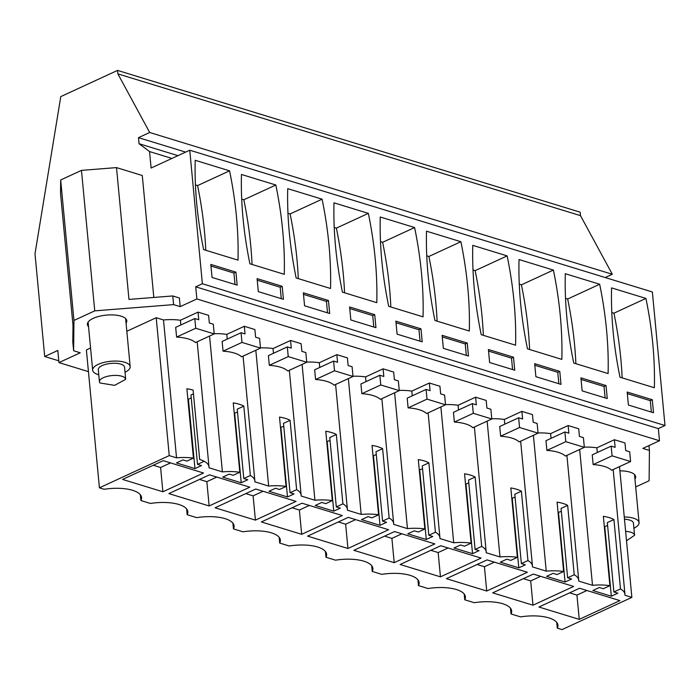 <?xml version="1.0" encoding="UTF-8"?>
<svg xmlns="http://www.w3.org/2000/svg" width="700" height="700" viewBox="0 0 700 700"><rect width="100%" height="100%" fill="white"/><g stroke="black" fill="none" stroke-linecap="round" stroke-linejoin="round"><path stroke-width="1.05" d="M619.509 466.629L631.864 597.38L562.048 629.597L557.279 628.136L556.727 622.379M557.279 628.136A31.299 11.926 174.6 0 0 557.935 625.17A31.299 11.926 174.6 0 0 520.555 616.884L511.009 613.961A31.299 11.926 174.6 0 0 511.674 610.995A31.299 11.926 174.6 0 0 474.294 602.709L464.748 599.786A31.299 11.926 174.6 0 0 465.412 596.811A31.299 11.926 174.6 0 0 428.033 588.525L418.486 585.602A31.299 11.926 174.6 0 0 419.142 582.636A31.299 11.926 174.6 0 0 381.771 574.35L372.225 571.428A31.299 11.926 174.6 0 0 372.881 568.461A31.299 11.926 174.6 0 0 335.51 560.175L325.964 557.244A31.299 11.926 174.6 0 0 326.62 554.278A31.299 11.926 174.6 0 0 289.24 545.991L279.703 543.069A31.299 11.926 174.6 0 0 280.359 540.102A31.299 11.926 174.6 0 0 242.979 531.816L233.441 528.894A31.299 11.926 174.6 0 0 234.098 525.928A31.299 11.926 174.6 0 0 196.718 517.641L187.171 514.71A31.299 11.926 174.6 0 0 187.836 511.744A31.299 11.926 174.6 0 0 150.456 503.457L140.91 500.535A31.299 11.926 174.6 0 0 141.566 497.569A31.299 11.926 174.6 0 0 104.195 489.282L99.418 487.821L169.242 455.595L176.54 457.835A31.701 12.084 174.6 0 1 193.436 458.133L186.952 461.125L182.989 459.909L176.452 462.927L194.959 468.597L188.405 399.227L187.854 399.053M635.696 486.946L649.11 480.751L649.434 450.45L642.827 448.429L659.488 440.738L196.857 298.961L180.197 306.644L173.591 304.623L172.769 295.951L179.375 297.973L180.197 306.644M88.436 371.63L58.966 362.6L80.237 352.783L73.631 350.752L73.955 320.451L94.745 310.861L173.591 304.623M619.911 470.846A19.784 7.542 -5.4 0 1 629.974 472.124A19.784 7.542 -5.4 0 1 635.67 476.718A19.784 7.542 -5.4 0 1 634.952 479.097M99.418 487.821L86.389 349.939L90.562 348.014M126.831 331.275L156.205 317.721L163.502 319.953A31.701 12.084 -5.4 0 1 180.407 320.259L180.854 324.975M198.039 312.113L198.765 319.751L194.801 318.535L195.72 328.248L214.218 333.918L213.308 324.205L209.335 322.989L208.617 315.359L198.039 312.113L180.407 320.259M214.2 333.707A31.701 12.084 -5.4 0 1 226.774 334.39L227.22 339.106M244.309 326.296L245.026 333.926L241.062 332.71L241.981 342.422L260.488 348.092L259.569 338.38L255.605 337.172L254.879 329.534L244.309 326.296L226.774 334.39M260.461 347.891A31.701 12.084 -5.4 0 1 273.035 348.565L273.481 353.281M290.57 340.471L291.287 348.11L287.324 346.894L288.243 356.598L306.749 362.267L305.83 352.564L301.866 351.348L301.14 343.709L290.57 340.471L273.035 348.565M306.731 362.066A31.701 12.084 -5.4 0 1 319.296 362.74L319.743 367.456M336.831 354.646L337.549 362.285L333.585 361.069L334.504 370.781L353.01 376.451L352.091 366.739L348.127 365.523L347.401 357.892L336.831 354.646L319.296 362.74M352.993 376.241A31.701 12.084 -5.4 0 1 365.558 376.924L366.004 381.64M383.092 368.83L383.819 376.46L379.846 375.244L380.765 384.956L399.271 390.626L398.352 380.922L394.389 379.706L393.671 372.067L383.092 368.83L365.558 376.924M399.254 390.425A31.701 12.084 -5.4 0 1 411.819 391.099L412.265 395.815M429.354 383.005L430.08 390.644L426.108 389.428L427.026 399.131L445.533 404.801L444.614 395.098L440.65 393.881L439.933 386.251L429.354 383.005L411.819 391.099M445.515 404.6A31.701 12.084 -5.4 0 1 458.08 405.274L458.526 409.99M475.615 397.189L476.341 404.819L472.377 403.602L473.296 413.315L491.794 418.985L490.875 409.273L486.911 408.056L486.194 400.426L475.615 397.189L458.08 405.274M491.776 418.775A31.701 12.084 -5.4 0 1 504.341 419.457L504.787 424.174M521.876 411.364L522.602 418.994L518.639 417.777L519.558 427.49L538.064 433.16L537.145 423.456L533.173 422.24L532.455 414.601L521.876 411.364L504.341 419.457M538.038 432.959A31.701 12.084 -5.4 0 1 550.611 433.632L551.058 438.349M568.146 425.539L568.864 433.178L564.9 431.961L565.819 441.665L584.325 447.344L583.406 437.631L579.442 436.415L578.716 428.785L568.146 425.539L550.611 433.632M584.299 447.134A31.701 12.084 -5.4 0 1 596.872 447.808L597.319 452.524M614.407 439.723L615.125 447.352L611.161 446.136L612.08 455.849L630.586 461.519L629.668 451.806L625.704 450.59L624.977 442.96L614.407 439.723L596.872 447.808M88.55 326.681A19.784 7.542 -5.4 0 1 87.395 324.485A19.784 7.542 -5.4 0 1 99.26 316.312A19.784 7.542 -5.4 0 1 121.082 316.164A19.784 7.542 -5.4 0 1 126.788 320.757A19.784 7.542 -5.4 0 1 126.061 323.137M631.864 597.38L624.969 595.262A31.701 12.084 174.6 0 0 624.969 594.379A31.701 12.084 174.6 0 0 620.48 588.928L613.891 591.972L607.329 522.594L613.918 519.558A31.701 12.084 174.6 0 0 603.347 516.32L609.901 585.69A31.701 12.084 174.6 0 0 592.506 585.314L578.707 581.087A31.701 12.084 174.6 0 0 578.707 580.204A31.701 12.084 174.6 0 0 574.219 574.753L567.63 577.789L571.594 579.005L565.066 582.024L546.56 576.354L553.087 573.335L557.051 574.551L563.64 571.515A31.701 12.084 174.6 0 0 546.236 571.139L532.446 566.904A31.701 12.084 174.6 0 0 532.446 566.02A31.701 12.084 174.6 0 0 527.949 560.577L521.369 563.614L525.332 564.83L518.796 567.84L500.299 562.17L506.826 559.16L510.79 560.376L517.379 557.331A31.701 12.084 174.6 0 0 499.975 556.955L486.185 552.729A31.701 12.084 174.6 0 0 486.185 551.845A31.701 12.084 174.6 0 0 481.688 546.394L475.099 549.439L479.071 550.655L472.535 553.665L454.029 547.995L460.565 544.976L464.529 546.192L471.117 543.156A31.701 12.084 174.6 0 0 453.714 542.78L439.924 538.554A31.701 12.084 174.6 0 0 439.924 537.67A31.701 12.084 174.6 0 0 435.426 532.219L428.838 535.255L432.801 536.471L426.274 539.49L407.767 533.82L414.304 530.801L418.267 532.017L424.856 528.981A31.701 12.084 174.6 0 0 407.453 528.605L393.654 524.37A31.701 12.084 174.6 0 0 393.662 523.486A31.701 12.084 174.6 0 0 389.165 518.044L382.576 521.08L386.54 522.296L380.012 525.306L361.506 519.636L368.034 516.626L372.006 517.843L378.595 514.798A31.701 12.084 174.6 0 0 361.191 514.421L347.392 510.195A31.701 12.084 174.6 0 0 347.392 509.311A31.701 12.084 174.6 0 0 342.904 503.86L336.315 506.905L340.279 508.121L333.751 511.131L315.245 505.461L321.773 502.442L325.736 503.659L332.325 500.623A31.701 12.084 174.6 0 0 314.93 500.246L301.131 496.02A31.701 12.084 174.6 0 0 301.131 495.127A31.701 12.084 174.6 0 0 296.642 489.685L290.054 492.721L294.017 493.938L287.49 496.956L268.984 491.278L275.511 488.267L279.475 489.484L286.064 486.439A31.701 12.084 174.6 0 0 268.66 486.062L254.87 481.836A31.701 12.084 174.6 0 0 254.87 480.952A31.701 12.084 174.6 0 0 250.381 475.501L243.793 478.546L247.756 479.762L241.229 482.773L222.722 477.102L229.25 474.093L233.214 475.309L239.803 472.264A31.701 12.084 174.6 0 0 222.399 471.887L209.562 336.061M197.181 341.784L209.002 466.9A31.701 12.084 174.6 0 1 209.002 467.784L222.399 471.887M209.002 466.9A31.701 12.084 174.6 0 0 199.666 459.471A31.701 12.084 174.6 0 1 204.111 461.326L197.531 464.371L201.495 465.579L194.959 468.597M613.891 591.972L617.855 593.189L611.327 596.199L592.821 590.529L599.349 587.519L603.312 588.726L609.901 585.69M162.881 491.776L203.534 473.016L163.222 460.661L122.57 479.421L162.881 491.776L160.589 467.495L170.537 462.901M301.674 534.31L261.354 521.955L302.006 503.195L342.326 515.55L301.674 534.31L299.381 510.029L292.058 507.789M347.935 548.485L388.588 529.725L348.267 517.37L307.624 536.13L347.935 548.485L345.642 524.204L355.591 519.619M527.371 572.259L487.06 559.904L446.408 578.664L486.719 591.019L527.371 572.259M573.633 586.442L533.321 574.087L492.669 592.847L532.989 605.202L573.633 586.442M255.412 520.135L296.056 501.375L255.745 489.02L215.093 507.78L255.412 520.135L253.111 495.854L263.06 491.26M394.196 562.669L434.849 543.909L394.529 531.554L353.885 550.314L394.196 562.669L391.904 538.387L401.852 533.794M619.894 600.617L579.582 588.262L538.93 607.023L579.25 619.378L619.894 600.617M440.457 576.844L481.11 558.084L440.799 545.729L400.146 564.489L440.457 576.844L438.165 552.562L448.114 547.969M209.151 505.951L168.831 493.596L209.484 474.836L249.795 487.191L209.151 505.951L206.85 481.67L199.535 479.43M511.009 613.961L510.466 608.204M605.238 277.533L612.316 274.269L580.501 215.653L580.178 212.179L117.547 70.402L60.786 96.6L35 253.811L44.704 356.51L57.811 350.455L58.966 362.6M659.488 440.738L658.332 428.601L665 425.521L652.374 291.979L189.752 150.202L151.104 168.035L149.546 151.559L139.064 143.727L138.495 137.655L149.686 132.492L117.88 73.868L117.547 70.402M649.434 450.45L648.97 445.594M658.332 428.601L195.711 286.816L196.857 298.961M195.711 286.816L202.37 283.745L189.752 150.202M94.745 310.861L81.471 170.38L116.506 167.606L128.966 299.416L172.769 295.951M73.955 320.451L60.681 179.979L81.471 170.38M73.631 350.752L72.809 342.081L72.993 325.246L60.533 193.445L60.681 179.979M464.748 599.786L464.205 594.02M418.486 585.602L417.944 579.845M372.225 571.428L371.683 565.67M325.964 557.244L325.421 551.486M279.703 543.069L279.16 537.311M233.441 528.894L232.89 523.136M187.171 514.71L186.629 508.952M140.367 494.778L140.91 500.535M169.242 455.595L156.205 317.721M163.502 319.953L176.54 457.835M199.666 459.471L193.112 390.101A31.701 12.084 174.6 0 0 186.883 388.762L193.436 458.133M214.218 333.918L195.475 342.562A31.701 12.084 174.6 0 0 176.601 337.067L175.683 327.355L194.801 318.535M243.793 478.546L237.23 409.176L243.819 406.131A31.701 12.084 174.6 0 0 233.249 402.894L239.803 472.264M243.819 406.131L250.381 475.501M260.488 348.092L241.561 356.825A31.701 12.084 174.6 0 0 223.055 351.155L222.136 341.451L241.062 332.71M255.824 350.245L268.66 486.062M290.054 492.721L283.491 423.351L290.08 420.315A31.701 12.084 174.6 0 0 279.51 417.069L286.064 486.439M290.08 420.315L296.642 489.685M306.749 362.267L287.822 371.009A31.701 12.084 174.6 0 0 269.316 365.33L268.398 355.626L287.324 346.894M302.085 364.42L314.93 500.246M336.315 506.905L329.761 437.526L336.341 434.49A31.701 12.084 174.6 0 0 325.771 431.252L332.325 500.623M336.341 434.49L342.904 503.86M353.01 376.451L334.084 385.184A31.701 12.084 174.6 0 0 315.578 379.514L314.659 369.801L333.585 361.069M348.346 378.604L361.191 514.421M382.576 521.08L376.023 451.71L382.611 448.665A31.701 12.084 174.6 0 0 372.033 445.428L378.595 514.798M382.611 448.665L389.165 518.044M399.271 390.626L380.345 399.359A31.701 12.084 174.6 0 0 361.839 393.689L360.92 383.985L379.846 375.244M394.616 392.779L407.453 528.605M428.838 535.255L422.284 465.885L428.873 462.849A31.701 12.084 174.6 0 0 418.294 459.602L424.856 528.981M428.873 462.849L435.426 532.219M445.533 404.801L426.606 413.543A31.701 12.084 174.6 0 0 408.109 407.873L407.19 398.16L426.108 389.428M440.877 406.954L453.714 542.78M475.099 549.439L468.545 480.06L475.134 477.024A31.701 12.084 174.6 0 0 464.555 473.786L471.117 543.156M475.134 477.024L481.688 546.394M491.794 418.985L472.876 427.717A31.701 12.084 174.6 0 0 454.37 422.047L453.451 412.335L472.377 403.602M487.139 421.137L499.975 556.955M521.369 563.614L514.806 494.244L521.395 491.199A31.701 12.084 174.6 0 0 510.825 487.961L517.379 557.331M521.395 491.199L527.949 560.577M538.064 433.16L519.137 441.892A31.701 12.084 174.6 0 0 500.631 436.223L499.713 426.519L518.639 417.777M533.4 435.312L546.236 571.139M567.63 577.789L561.067 508.419L567.656 505.383A31.701 12.084 174.6 0 0 557.086 502.136L563.64 571.515M567.656 505.383L574.219 574.753M584.325 447.344L565.399 456.076A31.701 12.084 174.6 0 0 546.892 450.406L545.974 440.694L564.9 431.961M579.661 449.488L592.506 585.314M613.918 519.558L620.48 588.928M630.586 461.519L611.66 470.251A31.701 12.084 174.6 0 0 593.154 464.581L592.235 454.869L611.161 446.136M561.347 511.341L558.066 512.514M565.066 582.024L558.504 512.645M515.086 497.157L511.805 498.339M518.796 567.84L512.242 498.47M468.825 482.983L465.535 484.155M472.535 553.665L465.981 484.295M422.555 468.808L419.274 469.98M426.274 539.49L419.72 470.111M376.294 454.624L373.012 455.805M380.012 525.306L373.459 455.936M330.033 440.449L326.751 441.621M333.751 511.131L327.189 441.761M283.771 426.265L280.49 427.446M287.49 496.956L280.928 427.578M237.51 412.09L234.229 413.271M241.229 482.773L234.666 413.402M197.531 464.371L190.969 394.993L193.463 393.846M191.249 397.915L188.405 399.227M607.609 525.516L604.327 526.689M611.327 596.199L604.765 526.829M160.589 467.495L153.274 465.255M299.381 510.029L309.33 505.435M345.642 524.204L338.319 521.964M486.719 591.019L484.426 566.738L494.375 562.153M484.426 566.738L477.111 564.497M532.989 605.202L530.688 580.921L540.636 576.327M530.688 580.921L523.372 578.673M253.111 495.854L245.796 493.605M391.904 538.387L384.58 536.139M579.25 619.378L576.949 595.096L586.906 590.503M576.949 595.096L569.634 592.856M438.165 552.562L430.85 550.322M206.85 481.67L216.799 477.085M58.791 360.824L44.704 356.51M580.501 215.653L117.88 73.868M612.316 274.269L149.686 132.492M185.631 152.101L138.495 137.655M177.957 155.645L139.064 143.727M171.929 158.428L149.546 151.559M665 425.521L202.37 283.745M654.369 387.739A314.221 197.015 65.2 0 0 645.925 298.428L611.564 287.892A314.221 197.015 65.2 0 0 619.999 377.213L654.369 387.739M652.295 399.735L653.52 412.746L628.407 405.046L627.183 392.044L652.295 399.735L650.291 400.662L651.376 412.09M489.624 362.512L514.736 370.213L513.503 357.201L488.39 349.51L489.624 362.512M515.585 345.205L481.215 334.679A314.221 197.015 65.2 0 1 472.771 245.359L507.141 255.894A314.221 197.015 65.2 0 1 515.585 345.205M467.241 343.026L468.475 356.029L443.363 348.338L442.129 335.326L467.241 343.026L465.246 343.945L466.323 355.373M469.315 331.03A314.221 197.015 65.2 0 0 460.88 241.71L426.51 231.184A314.221 197.015 65.2 0 0 434.954 320.495L469.315 331.03M582.146 390.871L607.259 398.562L606.034 385.56L580.921 377.86L582.146 390.871M565.294 273.717L599.664 284.244A314.221 197.015 65.2 0 1 608.108 373.564L573.738 363.029A314.221 197.015 65.2 0 1 565.294 273.717M534.651 363.685L535.885 376.688L560.997 384.387L559.773 371.385L534.651 363.685M519.032 259.534A314.221 197.015 65.2 0 0 527.476 348.854L561.846 359.389A314.221 197.015 65.2 0 0 553.403 270.069L519.032 259.534M328.457 300.493L303.345 292.793L304.57 305.804L329.683 313.495L328.457 300.493L326.454 301.411L303.494 294.376M287.726 188.65L322.088 199.176A314.221 197.015 65.2 0 1 330.531 288.496L296.161 277.961A314.221 197.015 65.2 0 1 287.726 188.65M257.084 278.618L258.309 291.62L283.421 299.32L282.196 286.309L257.084 278.618M241.456 174.466A314.221 197.015 65.2 0 0 249.9 263.786L284.27 274.321A314.221 197.015 65.2 0 0 275.826 185.001L241.456 174.466M420.98 328.842L395.868 321.151L397.101 334.154L422.214 341.854L420.98 328.842L418.985 329.77L396.016 322.735M423.054 316.855L388.692 306.32A314.221 197.015 65.2 0 1 380.249 217L414.61 227.535A314.221 197.015 65.2 0 1 423.054 316.855M374.719 314.668L375.953 327.679L350.831 319.979L349.606 306.967L374.719 314.668L372.724 315.595L373.8 327.014M333.988 202.825A314.221 197.015 65.2 0 0 342.431 292.145L376.793 302.671A314.221 197.015 65.2 0 0 368.349 213.36L333.988 202.825M238.009 260.137A314.221 197.015 65.2 0 0 229.565 170.826L195.195 160.291A314.221 197.015 65.2 0 0 203.639 249.611L238.009 260.137M210.814 264.434L212.048 277.445L237.16 285.145L235.935 272.134L210.814 264.434M153.816 297.447L142.284 175.508L116.506 167.606M195.72 328.248L176.601 337.067M241.981 342.422L223.055 351.155M288.243 356.598L269.316 365.33M334.504 370.781L315.578 379.514M380.765 384.956L361.839 393.689M427.026 399.131L408.109 407.873M473.296 413.315L454.37 422.047M519.558 427.49L500.631 436.223M565.819 441.665L546.892 450.406M612.08 455.849L593.154 464.581M622.142 377.869A314.221 197.015 65.2 0 0 613.944 313.189L645.925 298.428M611.8 312.533L613.944 313.189M650.291 400.662L627.331 393.619M513.503 357.201L511.508 358.129L488.539 351.085M511.508 358.129L512.584 369.547M473.016 269.999L475.151 270.655L507.141 255.894M483.35 335.335A314.221 197.015 65.2 0 0 475.151 270.655M465.246 343.945L442.277 336.91M437.089 321.151A314.221 197.015 65.2 0 0 428.89 256.471L460.88 241.71M426.755 255.824L428.89 256.471M606.034 385.56L604.03 386.479L581.07 379.444M604.03 386.479L605.115 397.906M565.539 298.358L567.674 299.014L599.664 284.244M575.881 363.685A314.221 197.015 65.2 0 0 567.674 299.014M559.773 371.385L557.769 372.304L534.809 365.269M557.769 372.304L558.854 383.731M519.278 284.174L521.413 284.83L553.403 270.069M529.611 349.51A314.221 197.015 65.2 0 0 521.413 284.83M326.454 301.411L327.539 312.839M287.963 213.281L290.106 213.938L322.088 199.176M298.305 278.618A314.221 197.015 65.2 0 0 290.106 213.938M282.196 286.309L280.192 287.236L257.233 280.192M280.192 287.236L281.277 298.664M241.701 199.106L243.836 199.763L275.826 185.001M252.044 264.442A314.221 197.015 65.2 0 0 243.836 199.763M418.985 329.77L420.061 341.197M380.485 241.64L382.629 242.296L414.61 227.535M390.828 306.976A314.221 197.015 65.2 0 0 382.629 242.296M372.724 315.595L349.755 308.551M334.224 227.465L336.368 228.121L368.349 213.36M344.566 292.793A314.221 197.015 65.2 0 0 336.368 228.121M205.774 250.259A314.221 197.015 65.2 0 0 197.575 185.588L229.565 170.826M195.44 184.931L197.575 185.588M235.935 272.134L233.931 273.053L210.963 266.017M233.931 273.053L235.016 284.48M633.92 528.238A18.839 7.184 174.6 0 0 639.065 522.602A18.839 7.184 174.6 0 0 638.339 520.923A18.839 7.184 174.6 0 0 624.269 517.011M626.517 540.759L634.585 535.273L633.439 523.136A13.186 5.022 174.6 0 0 632.931 521.955A13.186 5.022 174.6 0 0 624.479 519.251M634.585 535.273L634.077 534.091A13.186 5.022 174.6 0 0 625.634 531.396M125.029 372.277A18.839 7.184 174.6 0 0 130.174 366.642A18.839 7.184 174.6 0 0 129.447 364.963A18.839 7.184 174.6 0 0 108.447 361.541A18.839 7.184 174.6 0 0 92.663 370.186A18.839 7.184 174.6 0 0 93.38 371.875A18.839 7.184 174.6 0 0 98.77 374.762M125.694 379.312L124.547 367.176A13.186 5.022 174.6 0 0 124.04 365.995A13.186 5.022 174.6 0 0 109.34 363.598A13.186 5.022 174.6 0 0 98.289 369.652L99.435 381.797A13.186 5.022 174.6 0 0 99.942 382.97L114.643 385.368L125.694 379.312L125.186 378.14A13.186 5.022 174.6 0 0 110.486 375.743A13.186 5.022 174.6 0 0 99.435 381.797M243.075 356.125L254.87 480.952M289.336 370.309L301.131 495.127M335.598 384.484L347.392 509.311M381.859 398.668L393.662 523.486M428.12 412.842L439.924 537.67M474.381 427.017L486.185 551.845M520.651 441.201L532.446 566.02M566.913 455.376L578.707 580.204M613.174 469.551L624.969 594.379M634.515 474.521L639.065 522.602M125.633 318.561L130.174 366.642M88.112 322.105L92.663 370.186"/></g></svg>
